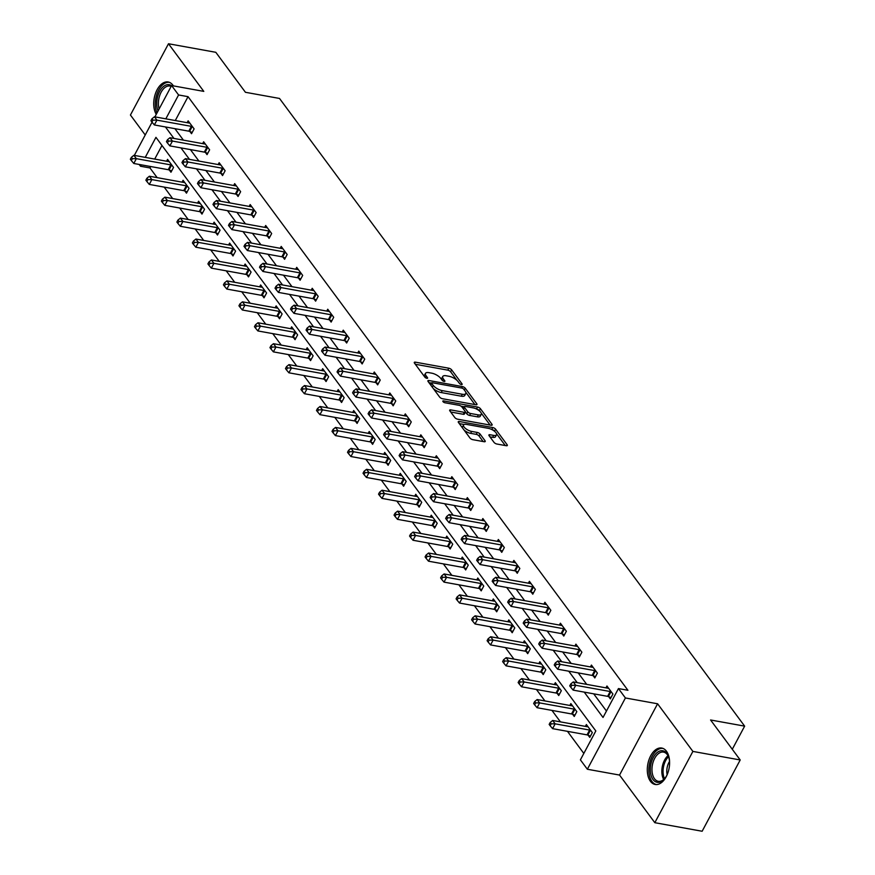 <?xml version="1.0" encoding="UTF-8"?>
<svg xmlns="http://www.w3.org/2000/svg" width="875" height="875" viewBox="0 0 875 875"><rect width="100%" height="100%" fill="white"/><g stroke="black" fill="none" stroke-linecap="round" stroke-linejoin="round"><path stroke-width="1.31" d="M461.398 384.541A1.63 0.634 28.1 0 0 462.153 384.387A1.63 0.634 28.1 0 0 462.011 383.852L451.642 369.863A2.33 0.908 28.1 0 0 448.809 368.211L415.373 362.163A2.33 0.908 28.1 0 0 414.291 362.381A2.33 0.908 28.1 0 0 414.487 363.147L424.856 377.136A1.63 0.634 28.1 0 0 426.836 378.295A1.63 0.634 28.1 0 0 427.591 378.142A1.63 0.634 28.1 0 0 427.459 377.606L426.114 375.802A7.448 2.909 28.1 0 1 425.491 373.363A7.448 2.909 28.1 0 1 428.936 372.663L431.725 373.166A7.448 2.909 28.1 0 1 440.792 378.448L442.137 380.264A1.63 0.634 28.1 0 0 444.117 381.423A1.63 0.634 28.1 0 0 444.872 381.259A1.63 0.634 28.1 0 0 444.73 380.734L443.395 378.919A7.448 2.909 28.1 0 1 442.761 376.48A7.448 2.909 28.1 0 1 446.217 375.78L449.006 376.283A7.448 2.909 28.1 0 1 458.073 381.577L459.408 383.381A1.63 0.634 28.1 0 0 461.398 384.541M666.466 751.231A18.506 10.839 -79.8 0 0 661.741 748.048A18.506 10.839 -79.8 0 0 648.944 759.861A18.506 10.839 -79.8 0 0 650.42 781.288A18.506 10.839 -79.8 0 0 655.156 784.47A18.506 10.839 -79.8 0 0 667.953 772.658A18.506 10.839 -79.8 0 0 666.466 751.231M173.392 85.892A18.506 10.839 -79.8 0 0 172.9 85.159A18.506 10.839 -79.8 0 0 168.164 81.977A18.506 10.839 -79.8 0 0 155.608 93.111A18.506 10.839 -79.8 0 0 156.253 114.33M494.025 442.367A2.33 0.908 28.1 0 0 496.858 444.019L506.242 445.714A2.33 0.908 28.1 0 0 507.325 445.495A2.33 0.908 28.1 0 0 507.128 444.741L495.611 429.198A2.33 0.908 28.1 0 0 492.778 427.547L459.331 421.498A2.33 0.908 28.1 0 0 458.259 421.717A2.33 0.908 28.1 0 0 458.456 422.483L469.973 438.014A2.33 0.908 28.1 0 0 472.806 439.677L484.137 441.722A2.33 0.908 28.1 0 0 485.22 441.503A2.33 0.908 28.1 0 0 485.023 440.737L480.091 434.087A2.33 0.908 28.1 0 0 477.258 432.436L471.636 431.419A6.234 2.439 28.1 0 1 465.642 428.586A6.234 2.439 28.1 0 1 463.531 424.966A6.234 2.439 28.1 0 1 466.419 424.375L488.425 428.356A6.234 2.439 28.1 0 1 494.419 431.189A6.234 2.439 28.1 0 1 496.541 434.809A6.234 2.439 28.1 0 1 493.653 435.4L489.978 434.733A2.33 0.908 28.1 0 0 488.906 434.952A2.33 0.908 28.1 0 0 489.103 435.717L494.025 442.367M740.206 759.97L702.144 831.25L654.828 822.697L692.891 751.417L740.206 759.97L710.577 719.983L744.647 726.141L279.508 98.448L245.438 92.291L215.808 52.303L168.492 43.75L203.787 91.383L171.609 85.564L178.577 94.959L188.037 96.666L627.922 690.288L618.45 688.57L625.417 697.966L587.355 769.245L580.398 759.85L595.82 730.953L155.947 137.342L145.25 157.369M692.891 751.417L657.595 703.784L625.417 697.966M475.891 404.753A2.33 0.908 28.1 0 0 476.973 404.534A2.33 0.908 28.1 0 0 476.777 403.78L465.259 388.237A2.33 0.908 28.1 0 0 462.427 386.586L428.98 380.538A2.33 0.908 28.1 0 0 427.908 380.756A2.33 0.908 28.1 0 0 428.105 381.522L439.622 397.053A2.33 0.908 28.1 0 0 442.455 398.716L475.891 404.753M480.43 408.713L491.947 424.255A2.33 0.908 28.1 0 1 492.144 425.02A2.33 0.908 28.1 0 1 491.072 425.239L457.625 419.191A2.33 0.908 28.1 0 1 454.792 417.539L449.87 410.889A2.33 0.908 28.1 0 1 449.673 410.123A2.33 0.908 28.1 0 1 450.745 409.905L464.308 412.355A2.33 0.908 28.1 0 0 465.391 412.136A2.33 0.908 28.1 0 0 465.194 411.381L461.923 406.962A2.33 0.908 28.1 0 0 459.091 405.311L444.97 402.762A1.63 0.634 28.1 0 1 443.406 402.019A1.63 0.634 28.1 0 1 442.848 401.067A1.63 0.634 28.1 0 1 443.603 400.914L477.597 407.061A2.33 0.908 28.1 0 1 480.43 408.713L479.402 410.637L479.981 411.414M168.492 43.75L130.43 115.03L145.228 134.991M732.288 749.284L744.647 726.141M188.037 96.666L175.284 120.542M174.902 128.658L183.411 140.142M190.411 149.592L198.92 161.077M205.92 170.527L214.43 182.011M221.43 191.461L229.939 202.934M236.95 212.395L245.448 223.869M252.459 233.319L260.969 244.803M267.969 254.253L276.478 265.738M283.478 275.188L291.987 286.672M298.988 296.122L307.497 307.595M314.497 317.056L323.006 328.53M330.017 337.98L338.516 349.464M345.527 358.914L354.036 370.398M361.036 379.848L369.545 391.333M376.545 400.783L385.055 412.256M392.055 421.717L400.564 433.191M407.564 442.641L416.073 454.125M423.084 463.575L431.583 475.059M438.594 484.509L447.103 495.994M454.103 505.444L462.612 516.917M469.613 526.378L478.122 537.852M485.122 547.302L493.631 558.786M500.631 568.236L509.141 579.72M516.152 589.17L524.65 600.655M531.661 610.105L540.159 621.578M547.17 631.039L555.68 642.513M562.68 651.963L571.189 663.447M578.189 672.897L586.698 684.381M593.698 693.831L606.462 711.047M189.919 131.534L191.527 133.7L194.108 128.888L188.136 120.838L187.152 122.686M205.428 152.458L207.047 154.634L209.617 149.822L203.645 141.772L202.661 143.62M220.948 173.392L222.556 175.569L225.127 170.756L219.155 162.695L218.17 164.555M236.458 194.327L238.066 196.503L240.636 191.68L234.675 183.63L233.68 185.489M251.967 215.261L253.575 217.427L256.145 212.614L250.184 204.564L249.189 206.423M267.477 236.195L269.084 238.361L271.655 233.548L265.694 225.498L264.698 227.347M282.986 257.119L284.594 259.295L287.164 254.483L281.203 246.433L280.219 248.281M298.495 278.053L300.114 280.23L302.684 275.406L296.712 267.356L295.728 269.216M314.016 298.988L315.623 301.164L318.194 296.341L312.222 288.291L311.238 290.15M329.525 319.922L331.133 322.088L333.703 317.275L327.742 309.225L326.747 311.084M345.034 340.856L346.642 343.022L349.212 338.209L343.252 330.159L342.256 332.008M360.544 361.78L362.152 363.956L364.722 359.144L358.761 351.094L357.766 352.942M376.053 382.714L377.661 384.891L380.231 380.067L374.27 372.017L373.275 373.877M391.562 403.648L393.181 405.825L395.752 401.002L389.78 392.952L388.795 394.811M407.083 424.583L408.691 426.748L411.261 421.936L405.289 413.886L404.305 415.745M422.592 445.517L424.2 447.683L426.77 442.87L420.809 434.82L419.814 436.669M438.102 466.441L439.709 468.617L442.28 463.805L436.319 455.755L435.323 457.603M453.611 487.375L455.219 489.552L457.789 484.728L451.828 476.678L450.833 478.537M469.12 508.309L470.728 510.486L473.298 505.662L467.337 497.612L466.342 499.472M484.63 529.244L486.248 531.409L488.819 526.597L482.847 518.547L481.863 520.395M500.15 550.178L501.758 552.344L504.328 547.531L498.356 539.481L497.372 541.33M515.659 571.102L517.267 573.278L519.837 568.466L513.877 560.416L512.881 562.264M531.169 592.036L532.777 594.212L535.347 589.389L529.386 581.339L528.391 583.198M546.678 612.97L548.286 615.147L550.856 610.323L544.895 602.273L543.9 604.133M562.188 633.905L563.795 636.07L566.366 631.258L560.405 623.208L559.409 625.056M577.697 654.839L579.316 657.005L581.886 652.192L575.914 644.142L574.93 645.991M593.217 675.763L594.825 677.939L597.395 673.127L591.423 665.066L590.439 666.925M608.727 696.697L610.334 698.873L612.905 694.05L606.944 686L605.948 687.859M150.73 166.545L149.975 167.956L157.161 177.647M164.172 187.097L172.67 198.581M179.681 208.031L188.18 219.516M195.191 228.966L203.7 240.439M210.7 249.9L219.209 261.373M226.209 270.823L234.719 282.308M241.719 291.758L250.228 303.242M257.239 312.692L265.738 324.177M272.748 333.627L281.247 345.1M288.258 354.561L296.767 366.034M303.767 375.484L312.277 386.969M319.277 396.419L327.786 407.903M334.786 417.353L343.295 428.837M350.306 438.288L358.805 449.761M365.816 459.222L374.314 470.695M381.325 480.145L389.834 491.63M396.834 501.08L405.344 512.564M412.344 522.014L420.853 533.498M427.853 542.948L436.362 554.422M443.373 563.883L451.872 575.356M458.883 584.806L467.381 596.291M474.392 605.741L482.902 617.225M489.902 626.675L498.411 638.148M505.411 647.609L513.92 659.083M520.92 668.544L529.43 680.017M536.43 689.467L544.939 700.952M551.95 710.402L560.448 721.886M567.459 731.336L583.833 753.43M161.973 145.48L154.711 159.075M169.345 170.056L170.953 172.233L173.534 167.42L167.562 159.37L166.578 161.219M184.855 190.991L186.473 193.167L189.044 188.344L183.072 180.294L182.087 182.153M200.375 211.925L201.983 214.102L204.553 209.278L198.581 201.228L197.597 203.088M215.884 232.859L217.492 235.025L220.062 230.212L214.102 222.162L213.106 224.022M231.394 253.794L233.002 255.959L235.572 251.147L229.611 243.097L228.616 244.945M246.903 274.717L248.511 276.894L251.081 272.081L245.12 264.031L244.125 265.88M262.412 295.652L264.02 297.828L266.602 293.005L260.63 284.955L259.645 286.814M277.922 316.586L279.541 318.762L282.111 313.939L276.139 305.889L275.155 307.748M293.442 337.52L295.05 339.686L297.62 334.873L291.648 326.823L290.664 328.672M308.952 358.455L310.559 360.62L313.13 355.808L307.169 347.758L306.173 349.606M324.461 379.378L326.069 381.555L328.639 376.742L322.678 368.692L321.683 370.541M339.97 400.312L341.578 402.489L344.148 397.666L338.188 389.616L337.192 391.475M355.48 421.247L357.088 423.423L359.669 418.6L353.697 410.55L352.713 412.409M370.989 442.181L372.608 444.347L375.178 439.534L369.206 431.484L368.222 433.333M386.509 463.116L388.117 465.281L390.688 460.469L384.716 452.419L383.731 454.267M402.019 484.039L403.627 486.216L406.197 481.403L400.236 473.342L399.241 475.202M417.528 504.973L419.136 507.15L421.706 502.327L415.745 494.277L414.75 496.136M433.038 525.908L434.645 528.073L437.216 523.261L431.255 515.211L430.259 517.07M448.547 546.842L450.155 549.008L452.736 544.195L446.764 536.145L445.78 537.994M464.056 567.766L465.675 569.942L468.245 565.13L462.273 557.08L461.289 558.928M479.577 588.7L481.184 590.877L483.755 586.064L477.783 578.003L476.798 579.862M495.086 609.634L496.694 611.811L499.264 606.988L493.303 598.938L492.308 600.797M510.595 630.569L512.203 632.734L514.773 627.922L508.812 619.872L507.817 621.731M526.105 651.503L527.712 653.669L530.283 648.856L524.322 640.806L523.327 642.655M541.614 672.427L543.222 674.603L545.792 669.791L539.831 661.741L538.847 663.589M557.123 693.361L558.742 695.537L561.312 690.714L555.341 682.664L554.356 684.523M572.644 714.295L574.252 716.472L576.822 711.648L570.85 703.598L569.866 705.458M588.153 735.23L589.761 737.395L592.331 732.583L586.37 724.533L585.375 726.392M657.595 703.784L619.533 775.064L654.828 822.697M619.533 775.064L587.355 769.245M149.975 167.956L140.514 166.239L139.191 164.456M584.237 692.125L603.028 717.467L618.45 688.57M165.441 126.952L173.939 138.436M180.95 147.886L189.459 159.359M196.459 168.82L204.969 180.294M211.969 189.744L220.478 201.228M227.478 210.678L235.987 222.162M242.998 231.612L251.497 243.097M258.508 252.547L267.006 264.02M274.017 273.481L282.527 284.955M289.527 294.405L298.036 305.889M305.036 315.339L313.545 326.823M320.545 336.273L329.055 347.758M336.066 357.208L344.564 368.681M351.575 378.142L360.073 389.616M367.084 399.066L375.594 410.55M382.594 420L391.103 431.484M398.103 440.934L406.613 452.419M413.613 461.869L422.122 473.342M429.133 482.803L437.631 494.277M444.642 503.727L453.141 515.211M460.152 524.661L468.661 536.145M475.661 545.595L484.17 557.08M491.17 566.53L499.68 578.003M506.68 587.464L515.189 598.938M522.2 608.388L530.698 619.872M537.709 629.322L546.208 640.806M553.219 650.256L561.728 661.73M568.728 671.191L577.237 682.664M178.577 94.959L165.823 118.836M134.334 155.389L152.053 122.205M154.908 116.867L171.609 85.564M141.269 164.828L140.514 166.239M442.761 376.48L441.733 378.416A7.448 2.909 28.1 0 0 441.733 379.717M425.491 373.363L424.462 375.288A7.448 2.909 28.1 0 0 424.452 376.589M456.969 380.352L450.614 371.788A2.33 0.908 28.1 0 0 447.781 370.136L415.319 364.263M431.528 383.108L428.936 382.637M474.917 404.578L465.784 392.252M463.728 389.211A1.63 0.634 28.1 0 0 461.748 388.052L432.392 382.747A1.63 0.634 28.1 0 0 431.637 382.9A1.63 0.634 28.1 0 0 431.78 383.436L433.191 385.35A7.448 2.909 28.1 0 0 442.258 390.633L462.328 394.264A7.448 2.909 28.1 0 0 465.773 393.553A7.448 2.909 28.1 0 0 465.15 391.125L463.728 389.211M431.637 382.9L430.609 384.825A1.63 0.634 28.1 0 0 430.588 384.88M433.267 388.489A7.448 2.909 28.1 0 0 441.23 392.558L442.258 390.633M465.773 393.553L464.745 395.489A7.448 2.909 28.1 0 1 461.289 396.189L441.23 392.558M481.217 413.088L490.087 425.064M450.702 412.005L463.28 414.28A2.33 0.908 28.1 0 0 464.363 414.061L465.391 412.136M461.081 406.186L464.275 406.766M476.361 408.953L477.597 407.061M478.384 414.903A6.234 2.439 28.1 0 0 481.261 414.312A6.234 2.439 28.1 0 0 479.15 410.692A6.234 2.439 28.1 0 0 473.156 407.859L465.402 406.448A2.33 0.908 28.1 0 0 464.33 406.678A2.33 0.908 28.1 0 0 464.527 407.433L467.797 411.852A2.33 0.908 28.1 0 0 470.63 413.503L478.384 414.903L477.356 416.828A6.234 2.439 28.1 0 0 480.233 416.238L481.261 414.312M464.33 406.678L463.302 408.603A2.33 0.908 28.1 0 0 463.258 408.767M477.356 416.828L469.602 415.428A2.33 0.908 28.1 0 1 466.769 413.777L465.434 411.972M479.402 410.637A2.33 0.908 28.1 0 0 476.569 408.986M496.541 434.809L495.502 436.734A6.234 2.439 28.1 0 1 492.625 437.325L489.934 436.844M463.531 424.966L462.503 426.891A6.234 2.439 28.1 0 0 462.47 427.897M464.056 430.041A6.234 2.439 28.1 0 0 470.608 433.344L471.636 431.419M483.164 441.547L479.062 436.012A2.33 0.908 28.1 0 0 476.23 434.361L470.608 433.344M494.977 431.659L494.583 431.123A2.33 0.908 28.1 0 0 491.75 429.472L491.63 429.45M464.089 424.473L459.288 423.598M505.269 445.539L496.573 433.803M169.17 161.536L168.952 161.569A2.373 0.93 -151.9 0 1 168.317 161.536L133.875 155.312L136.358 158.659L133.787 163.483L168.23 169.706A2.373 0.93 -151.9 0 1 169.017 169.936L171.642 170.942M132.377 158.659L131.392 157.314L130.353 159.239L131.348 160.584L132.377 158.659L136.358 158.659L170.8 164.894A2.373 0.93 -151.9 0 1 171.588 165.113L171.916 165.244M131.392 157.314L133.875 155.312M133.787 163.483L131.348 160.584M192.489 126.711L192.161 126.591A2.373 0.93 28.1 0 0 191.373 126.361L156.931 120.138L154.448 116.78L188.891 123.003A2.373 0.93 28.1 0 0 189.525 123.036L189.744 123.003M192.216 132.409L189.58 131.403A2.373 0.93 28.1 0 0 188.803 131.173L154.361 124.95L156.931 120.138L152.95 120.127L151.955 118.781L150.927 120.717L151.922 122.052L152.95 120.127M151.922 122.052L154.361 124.95M154.448 116.78L151.955 118.781M158.058 110.961A16.012 9.373 100.2 0 1 157.106 99.116A16.012 9.373 100.2 0 1 171.555 85.684M171.161 86.406A14.831 8.684 -79.8 0 0 169.969 86.045A14.831 8.684 -79.8 0 0 158.736 99.389A14.831 8.684 -79.8 0 0 159.13 108.948M169.378 82.327A18.386 10.762 -79.8 0 0 155.728 98.919A18.386 10.762 -79.8 0 0 156.997 112.941M667.658 773.489A16.012 9.373 100.2 0 1 664.65 778.641A16.012 9.373 100.2 0 1 653.012 779.538A16.012 9.373 100.2 0 1 653.253 757.477A16.012 9.373 100.2 0 1 666.903 753.528A16.012 9.373 100.2 0 1 668.598 756.842A16.012 9.373 100.2 0 1 669.605 762.705M668.741 757.302A14.831 8.684 -79.8 0 0 667.341 754.666A14.831 8.684 -79.8 0 0 663.545 752.117A14.831 8.684 -79.8 0 0 653.286 761.578A14.831 8.684 -79.8 0 0 654.478 778.739A14.831 8.684 -79.8 0 0 658.273 781.298A14.831 8.684 -79.8 0 0 664.956 778.258M667.133 774.67A11.681 6.836 100.2 0 1 669.528 761.425M662.955 748.398A18.386 10.762 -79.8 0 0 650.442 760.397A18.386 10.762 -79.8 0 0 651.984 781.462A18.386 10.762 -79.8 0 0 656.414 784.569M184.68 182.47L184.461 182.503A2.373 0.93 -151.9 0 1 183.827 182.47L149.384 176.236L151.867 179.594L149.297 184.417L183.75 190.641A2.373 0.93 -151.9 0 1 184.527 190.859L187.152 191.877M147.897 179.594L146.902 178.248L145.873 180.173L146.869 181.519L147.897 179.594L151.867 179.594L186.32 185.817A2.373 0.93 -151.9 0 1 187.097 186.047L187.436 186.178M146.902 178.248L149.384 176.236M149.297 184.417L146.869 181.519M200.2 203.405L199.981 203.427A2.373 0.93 -151.9 0 1 199.347 203.405L164.894 197.17L167.377 200.528L164.806 205.341L199.259 211.575A2.373 0.93 -151.9 0 1 200.036 211.794L202.672 212.811M163.406 200.517L162.411 199.183L161.383 201.108L162.378 202.453L163.406 200.517L167.377 200.528L201.83 206.752A2.373 0.93 -151.9 0 1 202.606 206.981L202.945 207.113M162.411 199.183L164.894 197.17M164.806 205.341L162.378 202.453M208.009 147.645L207.67 147.514A2.373 0.93 28.1 0 0 206.894 147.295L172.441 141.061L169.958 137.714L204.4 143.938A2.373 0.93 28.1 0 0 205.034 143.97L205.253 143.938M207.725 153.344L205.1 152.338A2.373 0.93 28.1 0 0 204.312 152.108L169.87 145.884L172.441 141.061L168.47 141.061L167.475 139.716L166.447 141.641L167.442 142.986L168.47 141.061M167.442 142.986L169.87 145.884M169.958 137.714L167.475 139.716M223.519 168.58L223.18 168.448A2.373 0.93 28.1 0 0 222.403 168.23L187.95 161.995L185.467 158.648L219.909 164.872A2.373 0.93 28.1 0 0 220.555 164.905L220.773 164.872M223.245 174.278L220.609 173.261A2.373 0.93 28.1 0 0 219.833 173.042L185.38 166.819L187.95 161.995L183.98 161.995L182.984 160.65L181.956 162.575L182.952 163.92L183.98 161.995M182.952 163.92L185.38 166.819M185.467 158.648L182.984 160.65M215.709 224.339L215.491 224.361A2.373 0.93 -151.9 0 1 214.856 224.328L180.403 218.105L182.897 221.462L180.316 226.275L214.769 232.498A2.373 0.93 -151.9 0 1 215.545 232.728L218.181 233.745M178.916 221.452L177.92 220.117L176.892 222.042L177.887 223.377L178.916 221.452L182.897 221.462L217.339 227.686A2.373 0.93 -151.9 0 1 218.116 227.916L218.455 228.036M177.92 220.117L180.403 218.105M180.316 226.275L177.887 223.377M231.219 245.263L231 245.295A2.373 0.93 -151.9 0 1 230.366 245.263L195.923 239.039L198.406 242.397L195.836 247.209L230.278 253.433A2.373 0.93 -151.9 0 1 231.055 253.662L233.691 254.669M194.425 242.386L193.43 241.041L192.402 242.966L193.397 244.311L194.425 242.386L198.406 242.397L232.848 248.62A2.373 0.93 -151.9 0 1 233.625 248.839L233.964 248.97M193.43 241.041L195.923 239.039M195.836 247.209L193.397 244.311M246.728 266.197L246.509 266.23A2.373 0.93 -151.9 0 1 245.875 266.197L211.433 259.973L213.916 263.32L211.345 268.144L245.787 274.367A2.373 0.93 -151.9 0 1 246.564 274.597L249.2 275.603M209.934 263.32L208.939 261.975L207.911 263.9L208.906 265.245L209.934 263.32L213.916 263.32L248.358 269.555A2.373 0.93 -151.9 0 1 249.134 269.773L249.473 269.905M208.939 261.975L211.433 259.973M211.345 268.144L208.906 265.245M239.028 189.514L238.689 189.383A2.373 0.93 28.1 0 0 237.913 189.153L203.47 182.93L200.977 179.572L235.43 185.806A2.373 0.93 28.1 0 0 236.064 185.828L236.283 185.806M238.755 195.212L236.119 194.195A2.373 0.93 28.1 0 0 235.342 193.977L200.889 187.742L203.47 182.93L199.489 182.919L198.494 181.584L197.466 183.509L198.461 184.855L199.489 182.919M198.461 184.855L200.889 187.742M200.977 179.572L198.494 181.584M254.537 210.448L254.198 210.317A2.373 0.93 28.1 0 0 253.422 210.088L218.98 203.864L216.486 200.506L250.939 206.73A2.373 0.93 28.1 0 0 251.573 206.762L251.792 206.741M254.264 216.147L251.628 215.13A2.373 0.93 28.1 0 0 250.852 214.9L216.409 208.677L218.98 203.864L214.998 203.853L214.003 202.519L212.975 204.444L213.97 205.778L214.998 203.853M213.97 205.778L216.409 208.677M216.486 200.506L214.003 202.519M270.047 231.372L269.708 231.241A2.373 0.93 28.1 0 0 268.931 231.022L234.489 224.798L232.006 221.441L266.448 227.664A2.373 0.93 28.1 0 0 267.083 227.697L267.302 227.664M269.773 237.07L267.137 236.064A2.373 0.93 28.1 0 0 266.361 235.834L231.919 229.611L234.489 224.798L230.508 224.788L229.513 223.442L228.484 225.378L229.48 226.713L230.508 224.788M229.48 226.713L231.919 229.611M232.006 221.441L229.513 223.442M285.556 252.306L285.228 252.175A2.373 0.93 28.1 0 0 284.441 251.956L249.998 245.722L247.516 242.375L281.958 248.598A2.373 0.93 28.1 0 0 282.592 248.631L282.811 248.598M285.283 258.005L282.647 256.998A2.373 0.93 28.1 0 0 281.87 256.769L247.428 250.545L249.998 245.722L246.017 245.722L245.022 244.377L243.994 246.302L244.989 247.647L246.017 245.722M244.989 247.647L247.428 250.545M247.516 242.375L245.022 244.377M301.077 273.241L300.737 273.109A2.373 0.93 28.1 0 0 299.961 272.891L265.508 266.656L263.025 263.309L297.467 269.533A2.373 0.93 28.1 0 0 298.102 269.566L298.32 269.533M300.792 278.939L298.167 277.922A2.373 0.93 28.1 0 0 297.38 277.703L262.938 271.48L265.508 266.656L261.538 266.656L260.542 265.311L259.514 267.236L260.509 268.581L261.538 266.656M260.509 268.581L262.938 271.48M263.025 263.309L260.542 265.311M316.586 294.175L316.247 294.044A2.373 0.93 28.1 0 0 315.47 293.814L281.017 287.591L278.534 284.233L312.977 290.467A2.373 0.93 28.1 0 0 313.622 290.489L313.841 290.467M316.312 299.873L313.677 298.856A2.373 0.93 28.1 0 0 312.9 298.638L278.447 292.403L281.017 287.591L277.047 287.58L276.052 286.245L275.023 288.17L276.019 289.516L277.047 287.58M276.019 289.516L278.447 292.403M278.534 284.233L276.052 286.245M332.095 315.098L331.756 314.978A2.373 0.93 28.1 0 0 330.98 314.748L296.538 308.525L294.044 305.167L328.497 311.391A2.373 0.93 28.1 0 0 329.131 311.423L329.35 311.402M331.822 320.808L329.186 319.791A2.373 0.93 28.1 0 0 328.409 319.561L293.956 313.338L296.538 308.525L292.556 308.514L291.561 307.18L290.533 309.105L291.528 310.439L292.556 308.514M291.528 310.439L293.956 313.338M294.044 305.167L291.561 307.18M347.605 336.033L347.266 335.902A2.373 0.93 28.1 0 0 346.489 335.683L312.047 329.459L309.553 326.102L344.006 332.325A2.373 0.93 28.1 0 0 344.641 332.358L344.859 332.325M347.331 341.731L344.695 340.725A2.373 0.93 28.1 0 0 343.919 340.495L309.477 334.272L312.047 329.459L308.066 329.448L307.07 328.103L306.042 330.028L307.038 331.373L308.066 329.448M307.038 331.373L309.477 334.272M309.553 326.102L307.07 328.103M363.114 356.967L362.775 356.836A2.373 0.93 28.1 0 0 361.998 356.617L327.556 350.383L325.073 347.036L359.516 353.259A2.373 0.93 28.1 0 0 360.15 353.292L360.369 353.259M362.841 362.666L360.205 361.659A2.373 0.93 28.1 0 0 359.428 361.43L324.986 355.206L327.556 350.383L323.575 350.383L322.58 349.038L321.552 350.962L322.547 352.308L323.575 350.383M322.547 352.308L324.986 355.206M325.073 347.036L322.58 349.038M378.623 377.902L378.295 377.77A2.373 0.93 28.1 0 0 377.508 377.541L343.066 371.317L340.583 367.959L375.025 374.194A2.373 0.93 28.1 0 0 375.659 374.227L375.878 374.194M378.35 383.6L375.714 382.583A2.373 0.93 28.1 0 0 374.938 382.364L340.495 376.141L343.066 371.317L339.084 371.317L338.089 369.972L337.061 371.897L338.056 373.242L339.084 371.317M338.056 373.242L340.495 376.141M340.583 367.959L338.089 369.972M394.133 398.836L393.805 398.705A2.373 0.93 28.1 0 0 393.028 398.475L358.575 392.252L356.092 388.894L390.534 395.128A2.373 0.93 28.1 0 0 391.169 395.15L391.387 395.128M393.859 404.534L391.234 403.517A2.373 0.93 28.1 0 0 390.447 403.298L356.005 397.064L358.575 392.252L354.605 392.241L353.609 390.906L352.581 392.831L353.566 394.177L354.605 392.241M353.566 394.177L356.005 397.064M356.092 388.894L353.609 390.906M409.653 419.759L409.314 419.639A2.373 0.93 28.1 0 0 408.537 419.409L374.084 413.186L371.602 409.828L406.044 416.052A2.373 0.93 28.1 0 0 406.678 416.084L406.908 416.062M409.38 425.469L406.744 424.452A2.373 0.93 28.1 0 0 405.967 424.222L371.514 417.998L374.084 413.186L370.114 413.175L369.119 411.841L368.091 413.766L369.086 415.1L370.114 413.175M369.086 415.1L371.514 417.998M371.602 409.828L369.119 411.841M425.163 440.694L424.823 440.562A2.373 0.93 28.1 0 0 424.047 440.344L389.605 434.12L387.111 430.762L421.564 436.986A2.373 0.93 28.1 0 0 422.198 437.019L422.417 436.986M424.889 446.392L422.253 445.386A2.373 0.93 28.1 0 0 421.477 445.156L387.023 438.933L389.605 434.12L385.623 434.109L384.628 432.764L383.6 434.689L384.595 436.034L385.623 434.109M384.595 436.034L387.023 438.933M387.111 430.762L384.628 432.764M440.672 461.628L440.333 461.497A2.373 0.93 28.1 0 0 439.556 461.278L405.114 455.044L402.62 451.697L437.073 457.92A2.373 0.93 28.1 0 0 437.708 457.953L437.927 457.92M440.398 467.327L437.762 466.32A2.373 0.93 28.1 0 0 436.986 466.091L402.544 459.867L405.114 455.044L401.133 455.044L400.137 453.698L399.109 455.623L400.105 456.969L401.133 455.044M400.105 456.969L402.544 459.867M402.62 451.697L400.137 453.698M456.181 482.562L455.842 482.431A2.373 0.93 28.1 0 0 455.066 482.202L420.623 475.978L418.141 472.62L452.583 478.855A2.373 0.93 28.1 0 0 453.217 478.887L453.436 478.855M455.908 488.261L453.272 487.244A2.373 0.93 28.1 0 0 452.495 487.025L418.053 480.791L420.623 475.978L416.642 475.978L415.647 474.633L414.619 476.558L415.614 477.903L416.642 475.978M415.614 477.903L418.053 480.791M418.141 472.62L415.647 474.633M471.691 503.497L471.362 503.366A2.373 0.93 28.1 0 0 470.575 503.136L436.133 496.912L433.65 493.555L468.092 499.789A2.373 0.93 28.1 0 0 468.727 499.811L468.945 499.789M471.417 509.195L468.781 508.178A2.373 0.93 28.1 0 0 468.005 507.959L433.562 501.725L436.133 496.912L432.152 496.902L431.156 495.567L430.128 497.492L431.123 498.837L432.152 496.902M431.123 498.837L433.562 501.725M433.65 493.555L431.156 495.567M487.2 524.42L486.872 524.3A2.373 0.93 28.1 0 0 486.095 524.07L451.642 517.847L449.159 514.489L483.602 520.712A2.373 0.93 28.1 0 0 484.236 520.745L484.455 520.723M486.927 530.13L484.302 529.112A2.373 0.93 28.1 0 0 483.514 528.883L449.072 522.659L451.642 517.847L447.672 517.836L446.677 516.491L445.648 518.427L446.633 519.761L447.672 517.836M446.633 519.761L449.072 522.659M449.159 514.489L446.677 516.491M502.72 545.355L502.381 545.223A2.373 0.93 28.1 0 0 501.605 545.005L467.152 538.781L464.669 535.423L499.111 541.647A2.373 0.93 28.1 0 0 499.745 541.68L499.975 541.647M502.447 551.053L499.811 550.047A2.373 0.93 28.1 0 0 499.034 549.817L464.581 543.594L467.152 538.781L463.181 538.77L462.186 537.425L461.158 539.35L462.153 540.695L463.181 538.77M462.153 540.695L464.581 543.594M464.669 535.423L462.186 537.425M518.23 566.289L517.891 566.158A2.373 0.93 28.1 0 0 517.114 565.939L482.672 559.705L480.178 556.358L514.631 562.581A2.373 0.93 28.1 0 0 515.266 562.614L515.484 562.581M517.956 571.988L515.32 570.981A2.373 0.93 28.1 0 0 514.544 570.752L480.091 564.528L482.672 559.705L478.691 559.705L477.695 558.359L476.667 560.284L477.663 561.63L478.691 559.705M477.663 561.63L480.091 564.528M480.178 556.358L477.695 558.359M262.238 287.131L262.019 287.164A2.373 0.93 -151.9 0 1 261.384 287.131L226.942 280.897L229.425 284.255L226.855 289.067L261.297 295.302A2.373 0.93 -151.9 0 1 262.084 295.52L264.709 296.538M225.444 284.255L224.459 282.909L223.42 284.834L224.416 286.18L225.444 284.255L229.425 284.255L263.867 290.478A2.373 0.93 -151.9 0 1 264.655 290.708L264.983 290.839M224.459 282.909L226.942 280.897M226.855 289.067L224.416 286.18M277.747 308.066L277.528 308.088A2.373 0.93 -151.9 0 1 276.894 308.066L242.452 301.831L244.934 305.189L242.364 310.002L276.817 316.236A2.373 0.93 -151.9 0 1 277.594 316.455L280.219 317.472M240.964 305.178L239.969 303.844L238.941 305.769L239.936 307.114L240.964 305.178L244.934 305.189L279.387 311.413A2.373 0.93 -151.9 0 1 280.164 311.642L280.503 311.773M239.969 303.844L242.452 301.831M242.364 310.002L239.936 307.114M293.267 329L293.048 329.022A2.373 0.93 -151.9 0 1 292.414 328.989L257.961 322.766L260.444 326.123L257.873 330.936L292.327 337.159A2.373 0.93 -151.9 0 1 293.103 337.389L295.739 338.406M256.473 326.113L255.478 324.767L254.45 326.703L255.445 328.038L256.473 326.113L260.444 326.123L294.897 332.347A2.373 0.93 -151.9 0 1 295.673 332.577L296.012 332.697M255.478 324.767L257.961 322.766M257.873 330.936L255.445 328.038M308.777 349.923L308.558 349.956A2.373 0.93 -151.9 0 1 307.923 349.923L273.47 343.7L275.964 347.058L273.383 351.87L307.836 358.094A2.373 0.93 -151.9 0 1 308.613 358.323L311.248 359.33M271.983 347.047L270.988 345.702L269.959 347.627L270.955 348.972L271.983 347.047L275.964 347.058L310.406 353.281A2.373 0.93 -151.9 0 1 311.183 353.5L311.522 353.631M270.988 345.702L273.47 343.7M273.383 351.87L270.955 348.972M324.286 370.858L324.067 370.891A2.373 0.93 -151.9 0 1 323.433 370.858L288.98 364.634L291.473 367.981L288.903 372.805L323.345 379.028A2.373 0.93 -151.9 0 1 324.122 379.258L326.758 380.264M287.492 367.981L286.497 366.636L285.469 368.561L286.464 369.906L287.492 367.981L291.473 367.981L325.916 374.216A2.373 0.93 -151.9 0 1 326.692 374.434L327.031 374.566M286.497 366.636L288.98 364.634M288.903 372.805L286.464 369.906M339.795 391.792L339.577 391.825A2.373 0.93 -151.9 0 1 338.942 391.792L304.5 385.558L306.983 388.916L304.412 393.728L338.855 399.963A2.373 0.93 -151.9 0 1 339.631 400.181L342.267 401.198M303.002 388.916L302.006 387.57L300.978 389.495L301.973 390.841L303.002 388.916L306.983 388.916L341.425 395.139A2.373 0.93 -151.9 0 1 342.202 395.369L342.541 395.5M302.006 387.57L304.5 385.558M304.412 393.728L301.973 390.841M355.305 412.727L355.086 412.748A2.373 0.93 -151.9 0 1 354.452 412.727L320.009 406.492L322.492 409.85L319.922 414.663L354.364 420.897A2.373 0.93 -151.9 0 1 355.141 421.116L357.777 422.133M318.511 409.839L317.527 408.505L316.488 410.43L317.483 411.764L318.511 409.839L322.492 409.85L356.934 416.073A2.373 0.93 -151.9 0 1 357.722 416.303L358.05 416.434M317.527 408.505L320.009 406.492M319.922 414.663L317.483 411.764M370.814 433.65L370.595 433.683A2.373 0.93 -151.9 0 1 369.961 433.65L335.519 427.427L338.002 430.784L335.431 435.597L369.873 441.82A2.373 0.93 -151.9 0 1 370.661 442.05L373.286 443.067M334.031 430.773L333.036 429.428L332.008 431.364L333.003 432.698L334.031 430.773L338.002 430.784L372.455 437.008A2.373 0.93 -151.9 0 1 373.231 437.238L373.57 437.358M333.036 429.428L335.519 427.427M335.431 435.597L333.003 432.698M386.334 454.584L386.116 454.617A2.373 0.93 -151.9 0 1 385.481 454.584L351.028 448.361L353.511 451.719L350.941 456.531L385.394 462.755A2.373 0.93 -151.9 0 1 386.17 462.984L388.806 463.991M349.541 451.708L348.545 450.363L347.517 452.287L348.512 453.633L349.541 451.708L353.511 451.719L387.964 457.942A2.373 0.93 -151.9 0 1 388.741 458.161L389.08 458.292M348.545 450.363L351.028 448.361M350.941 456.531L348.512 453.633M401.844 475.519L401.625 475.552A2.373 0.93 -151.9 0 1 400.991 475.519L366.538 469.295L369.031 472.642L366.45 477.466L400.903 483.689A2.373 0.93 -151.9 0 1 401.68 483.908L404.316 484.925M365.05 472.642L364.055 471.297L363.027 473.222L364.022 474.567L365.05 472.642L369.031 472.642L403.473 478.877A2.373 0.93 -151.9 0 1 404.25 479.095L404.589 479.227M364.055 471.297L366.538 469.295M366.45 477.466L364.022 474.567M417.353 496.453L417.134 496.486A2.373 0.93 -151.9 0 1 416.5 496.453L382.047 490.219L384.541 493.577L381.97 498.389L416.413 504.623A2.373 0.93 -151.9 0 1 417.189 504.842L419.825 505.859M380.559 493.577L379.564 492.231L378.536 494.156L379.531 495.502L380.559 493.577L384.541 493.577L418.983 499.8A2.373 0.93 -151.9 0 1 419.759 500.03L420.098 500.161M379.564 492.231L382.047 490.219M381.97 498.389L379.531 495.502M432.863 517.388L432.644 517.409A2.373 0.93 -151.9 0 1 432.009 517.377L397.567 511.153L400.05 514.511L397.48 519.323L431.922 525.558A2.373 0.93 -151.9 0 1 432.698 525.777L435.334 526.794M396.069 514.5L395.073 513.166L394.045 515.091L395.041 516.425L396.069 514.5L400.05 514.511L434.492 520.734A2.373 0.93 -151.9 0 1 435.269 520.964L435.608 521.095M395.073 513.166L397.567 511.153M397.48 519.323L395.041 516.425M448.372 538.311L448.153 538.344A2.373 0.93 -151.9 0 1 447.519 538.311L413.077 532.087L415.559 535.445L412.989 540.258L447.431 546.481A2.373 0.93 -151.9 0 1 448.208 546.711L450.844 547.728M411.578 535.434L410.594 534.089L409.555 536.025L410.55 537.359L411.578 535.434L415.559 535.445L450.002 541.669A2.373 0.93 -151.9 0 1 450.789 541.898L451.117 542.019M410.594 534.089L413.077 532.087M412.989 540.258L410.55 537.359M463.881 559.245L463.663 559.278A2.373 0.93 -151.9 0 1 463.028 559.245L428.586 553.022L431.069 556.369L428.498 561.192L462.941 567.416A2.373 0.93 -151.9 0 1 463.728 567.645L466.353 568.652M427.098 556.369L426.103 555.023L425.075 556.948L426.07 558.294L427.098 556.369L431.069 556.369L465.522 562.603A2.373 0.93 -151.9 0 1 466.298 562.822L466.637 562.953M426.103 555.023L428.586 553.022M428.498 561.192L426.07 558.294M479.402 580.18L479.183 580.212A2.373 0.93 -151.9 0 1 478.537 580.18L444.095 573.956L446.578 577.303L444.008 582.127L478.461 588.35A2.373 0.93 -151.9 0 1 479.238 588.569L481.873 589.586M442.608 577.303L441.613 575.958L440.584 577.883L441.58 579.228L442.608 577.303L446.578 577.303L481.031 583.538A2.373 0.93 -151.9 0 1 481.808 583.756L482.147 583.888M441.613 575.958L444.095 573.956M444.008 582.127L441.58 579.228M494.911 601.114L494.692 601.136A2.373 0.93 -151.9 0 1 494.058 601.114L459.605 594.88L462.098 598.238L459.517 603.05L493.97 609.284A2.373 0.93 -151.9 0 1 494.747 609.503L497.383 610.52M458.117 598.227L457.122 596.892L456.094 598.817L457.089 600.163L458.117 598.227L462.098 598.238L496.541 604.461A2.373 0.93 -151.9 0 1 497.317 604.691L497.656 604.822M457.122 596.892L459.605 594.88M459.517 603.05L457.089 600.163M510.42 622.048L510.202 622.07A2.373 0.93 -151.9 0 1 509.567 622.038L475.114 615.814L477.608 619.172L475.037 623.984L509.48 630.208A2.373 0.93 -151.9 0 1 510.256 630.438L512.892 631.455M473.627 619.161L472.631 617.827L471.603 619.752L472.598 621.086L473.627 619.161L477.608 619.172L512.05 625.395A2.373 0.93 -151.9 0 1 512.827 625.625L513.166 625.756M472.631 617.827L475.114 615.814M475.037 623.984L472.598 621.086M525.93 642.972L525.711 643.005A2.373 0.93 -151.9 0 1 525.077 642.972L490.634 636.748L493.117 640.106L490.547 644.919L524.989 651.142A2.373 0.93 -151.9 0 1 525.766 651.372L528.402 652.378M489.136 640.095L488.141 638.75L487.113 640.686L488.108 642.02L489.136 640.095L493.117 640.106L527.559 646.33A2.373 0.93 -151.9 0 1 528.336 646.548L528.675 646.68M488.141 638.75L490.634 636.748M490.547 644.919L488.108 642.02M533.739 587.223L533.4 587.092A2.373 0.93 28.1 0 0 532.623 586.862L498.181 580.639L495.688 577.281L530.141 583.516A2.373 0.93 28.1 0 0 530.775 583.548L530.994 583.516M533.466 592.922L530.83 591.905A2.373 0.93 28.1 0 0 530.053 591.686L495.611 585.452L498.181 580.639L494.2 580.639L493.205 579.294L492.177 581.219L493.172 582.564L494.2 580.639M493.172 582.564L495.611 585.452M495.688 577.281L493.205 579.294M549.248 608.158L548.909 608.027A2.373 0.93 28.1 0 0 548.133 607.797L513.691 601.573L511.208 598.216L545.65 604.45A2.373 0.93 28.1 0 0 546.284 604.472L546.503 604.45M548.975 613.856L546.339 612.839A2.373 0.93 28.1 0 0 545.562 612.62L511.12 606.386L513.691 601.573L509.709 601.562L508.714 600.228L507.686 602.153L508.681 603.487L509.709 601.562M508.681 603.487L511.12 606.386M511.208 598.216L508.714 600.228M541.439 663.906L541.22 663.939A2.373 0.93 -151.9 0 1 540.586 663.906L506.144 657.683L508.627 661.03L506.056 665.853L540.498 672.077A2.373 0.93 -151.9 0 1 541.275 672.306L543.911 673.312M504.645 661.03L503.65 659.684L502.622 661.609L503.617 662.955L504.645 661.03L508.627 661.03L543.069 667.264A2.373 0.93 -151.9 0 1 543.856 667.483L544.184 667.614M503.65 659.684L506.144 657.683M506.056 665.853L503.617 662.955M564.758 629.081L564.43 628.961A2.373 0.93 28.1 0 0 563.642 628.731L529.2 622.508L526.717 619.15L561.159 625.373A2.373 0.93 28.1 0 0 561.794 625.406L562.013 625.373M564.484 634.791L561.848 633.773A2.373 0.93 28.1 0 0 561.072 633.544L526.63 627.32L529.2 622.508L525.219 622.497L524.223 621.152L523.195 623.087L524.191 624.422L525.219 622.497M524.191 624.422L526.63 627.32M526.717 619.15L524.223 621.152M556.948 684.841L556.73 684.873A2.373 0.93 -151.9 0 1 556.095 684.841L521.653 678.617L524.136 681.964L521.566 686.787L556.008 693.011A2.373 0.93 -151.9 0 1 556.795 693.23L559.42 694.247M520.166 681.964L519.17 680.619L518.142 682.544L519.137 683.889L520.166 681.964L524.136 681.964L558.589 688.198A2.373 0.93 -151.9 0 1 559.366 688.417L559.705 688.548M519.17 680.619L521.653 678.617M521.566 686.787L519.137 683.889M580.267 650.016L579.939 649.884A2.373 0.93 28.1 0 0 579.163 649.666L544.709 643.442L542.227 640.084L576.669 646.308A2.373 0.93 28.1 0 0 577.303 646.341L577.522 646.308M579.994 655.714L577.369 654.708A2.373 0.93 28.1 0 0 576.581 654.478L542.139 648.255L544.709 643.442L540.739 643.431L539.744 642.086L538.716 644.011L539.7 645.356L540.739 643.431M539.7 645.356L542.139 648.255M542.227 640.084L539.744 642.086M572.469 705.775L572.25 705.797A2.373 0.93 -151.9 0 1 571.605 705.775L537.163 699.541L539.645 702.898L537.075 707.711L571.528 713.945A2.373 0.93 -151.9 0 1 572.305 714.164L574.941 715.181M535.675 702.887L534.68 701.553L533.652 703.478L534.647 704.823L535.675 702.887L539.645 702.898L574.098 709.122A2.373 0.93 -151.9 0 1 574.875 709.352L575.214 709.483M534.68 701.553L537.163 699.541M537.075 707.711L534.647 704.823M595.788 670.95L595.448 670.819A2.373 0.93 28.1 0 0 594.672 670.6L560.219 664.366L557.736 661.019L592.178 667.242A2.373 0.93 28.1 0 0 592.812 667.275L593.031 667.242M595.514 676.648L592.878 675.631A2.373 0.93 28.1 0 0 592.102 675.413L557.648 669.189L560.219 664.366L556.248 664.366L555.253 663.02L554.225 664.945L555.22 666.291L556.248 664.366M555.22 666.291L557.648 669.189M557.736 661.019L555.253 663.02M587.978 726.709L587.759 726.731A2.373 0.93 -151.9 0 1 587.125 726.698L552.672 720.475L555.166 723.833L552.584 728.645L587.038 734.869A2.373 0.93 -151.9 0 1 587.814 735.098L590.45 736.116M551.184 723.822L550.189 722.487L549.161 724.413L550.156 725.747L551.184 723.822L555.166 723.833L589.608 730.056A2.373 0.93 -151.9 0 1 590.384 730.286L590.723 730.406M550.189 722.487L552.672 720.475M552.584 728.645L550.156 725.747M611.297 691.884L610.958 691.753A2.373 0.93 28.1 0 0 610.181 691.523L575.739 685.3L573.245 681.942L607.698 688.177A2.373 0.93 28.1 0 0 608.333 688.209L608.552 688.177M611.023 697.583L608.388 696.566A2.373 0.93 28.1 0 0 607.611 696.347L573.158 690.113L575.739 685.3L571.758 685.3L570.763 683.955L569.734 685.88L570.73 687.225L571.758 685.3M570.73 687.225L573.158 690.113M573.245 681.942L570.763 683.955M461.628 384.573L462.011 383.852M427.077 378.328L427.459 377.606M444.358 381.445L444.73 380.734M442.488 380.625L443.395 378.919M425.206 377.497L426.114 375.802M414.695 363.42L415.373 362.163M447.781 370.136L448.809 368.211M450.614 371.788L451.642 369.863M428.312 381.795L428.98 380.538M461.65 388.041L462.427 386.586M464.319 389.998L465.259 388.237M476.23 404.797L476.777 403.78M430.828 385.208L431.78 383.436M432.25 387.111L433.191 385.35M461.289 396.189L462.328 394.264M491.4 425.272L491.947 424.255M450.078 411.173L450.745 409.905M463.28 414.28L464.308 412.355M443.144 401.778L443.603 400.914M463.575 409.205L464.527 407.433M466.769 413.777L467.797 411.852M469.602 415.428L470.63 413.503M489.311 436.002L489.978 434.733M492.625 437.325L493.653 435.4M476.23 434.361L477.258 432.436M479.062 436.012L480.091 434.087M484.477 441.766L485.023 440.737M458.664 422.756L459.331 421.498M491.75 429.472L492.778 427.547M494.583 431.123L495.611 429.198M506.581 445.758L507.128 444.741M168.23 169.706L170.8 164.894M169.017 169.936L171.588 165.113M192.161 126.591L189.58 131.403M191.373 126.361L188.803 131.173M663.688 779.516A14.831 8.684 100.2 0 1 667.997 755.683M668.511 756.722A14.339 8.4 -79.8 0 0 664.541 778.717M183.75 190.641L186.32 185.817M184.527 190.859L187.097 186.047M199.259 211.575L201.83 206.752M200.036 211.794L202.606 206.981M207.67 147.514L205.1 152.338M206.894 147.295L204.312 152.108M223.18 168.448L220.609 173.261M222.403 168.23L219.833 173.042M214.769 232.498L217.339 227.686M215.545 232.728L218.116 227.916M230.278 253.433L232.848 248.62M231.055 253.662L233.625 248.839M245.787 274.367L248.358 269.555M246.564 274.597L249.134 269.773M238.689 189.383L236.119 194.195M237.913 189.153L235.342 193.977M254.198 210.317L251.628 215.13M253.422 210.088L250.852 214.9M269.708 231.241L267.137 236.064M268.931 231.022L266.361 235.834M285.228 252.175L282.647 256.998M284.441 251.956L281.87 256.769M300.737 273.109L298.167 277.922M299.961 272.891L297.38 277.703M316.247 294.044L313.677 298.856M315.47 293.814L312.9 298.638M331.756 314.978L329.186 319.791M330.98 314.748L328.409 319.561M347.266 335.902L344.695 340.725M346.489 335.683L343.919 340.495M362.775 356.836L360.205 361.659M361.998 356.617L359.428 361.43M378.295 377.77L375.714 382.583M377.508 377.541L374.938 382.364M393.805 398.705L391.234 403.517M393.028 398.475L390.447 403.298M409.314 419.639L406.744 424.452M408.537 419.409L405.967 424.222M424.823 440.562L422.253 445.386M424.047 440.344L421.477 445.156M440.333 461.497L437.762 466.32M439.556 461.278L436.986 466.091M455.842 482.431L453.272 487.244M455.066 482.202L452.495 487.025M471.362 503.366L468.781 508.178M470.575 503.136L468.005 507.959M486.872 524.3L484.302 529.112M486.095 524.07L483.514 528.883M502.381 545.223L499.811 550.047M501.605 545.005L499.034 549.817M517.891 566.158L515.32 570.981M517.114 565.939L514.544 570.752M261.297 295.302L263.867 290.478M262.084 295.52L264.655 290.708M276.817 316.236L279.387 311.413M277.594 316.455L280.164 311.642M292.327 337.159L294.897 332.347M293.103 337.389L295.673 332.577M307.836 358.094L310.406 353.281M308.613 358.323L311.183 353.5M323.345 379.028L325.916 374.216M324.122 379.258L326.692 374.434M338.855 399.963L341.425 395.139M339.631 400.181L342.202 395.369M354.364 420.897L356.934 416.073M355.141 421.116L357.722 416.303M369.873 441.82L372.455 437.008M370.661 442.05L373.231 437.238M385.394 462.755L387.964 457.942M386.17 462.984L388.741 458.161M400.903 483.689L403.473 478.877M401.68 483.908L404.25 479.095M416.413 504.623L418.983 499.8M417.189 504.842L419.759 500.03M431.922 525.558L434.492 520.734M432.698 525.777L435.269 520.964M447.431 546.481L450.002 541.669M448.208 546.711L450.789 541.898M462.941 567.416L465.522 562.603M463.728 567.645L466.298 562.822M478.461 588.35L481.031 583.538M479.238 588.569L481.808 583.756M493.97 609.284L496.541 604.461M494.747 609.503L497.317 604.691M509.48 630.208L512.05 625.395M510.256 630.438L512.827 625.625M524.989 651.142L527.559 646.33M525.766 651.372L528.336 646.548M533.4 587.092L530.83 591.905M532.623 586.862L530.053 591.686M548.909 608.027L546.339 612.839M548.133 607.797L545.562 612.62M540.498 672.077L543.069 667.264M541.275 672.306L543.856 667.483M564.43 628.961L561.848 633.773M563.642 628.731L561.072 633.544M556.008 693.011L558.589 688.198M556.795 693.23L559.366 688.417M579.939 649.884L577.369 654.708M579.163 649.666L576.581 654.478M571.528 713.945L574.098 709.122M572.305 714.164L574.875 709.352M595.448 670.819L592.878 675.631M594.672 670.6L592.102 675.413M587.038 734.869L589.608 730.056M587.814 735.098L590.384 730.286M610.958 691.753L608.388 696.566M610.181 691.523L607.611 696.347"/></g></svg>
